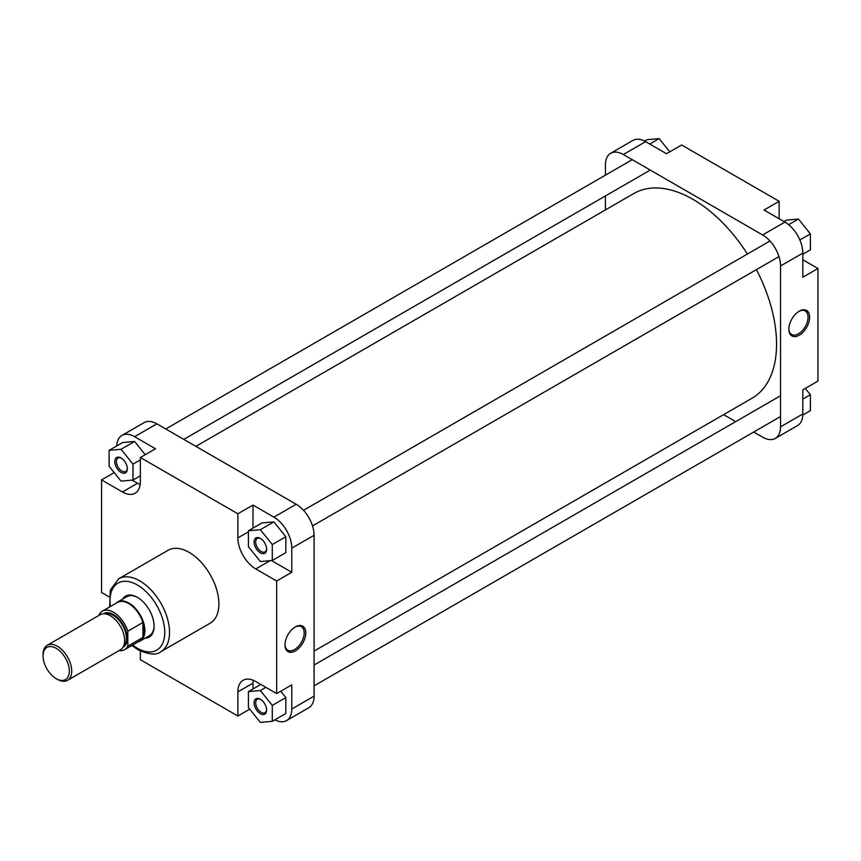 <?xml version="1.0" encoding="UTF-8"?>
<svg xmlns="http://www.w3.org/2000/svg" width="861" height="861" viewBox="0 0 861 861"><rect width="100%" height="100%" fill="white"/><g stroke="black" fill="none" stroke-linecap="round" stroke-linejoin="round"><path stroke-width="1.29" d="M799.245 311.187L799.245 311.187A14.702 8.492 -60 0 1 809.641 317.192A14.702 8.492 -60 0 1 799.245 335.198A14.702 8.492 -60 0 1 788.848 329.193A14.702 8.492 -60 0 1 799.245 311.187L799.245 311.187M788.859 328.719A13.572 7.835 120 0 0 791.657 334.488A13.572 7.835 120 0 0 798.448 333.82A13.572 7.835 120 0 0 807.317 321.853A13.572 7.835 120 0 0 805.239 310.972A13.572 7.835 120 0 0 798.836 311.434M645.621 141.667L623.332 154.528A25.324 14.626 -120 0 0 610.664 153.28L632.953 140.408A25.324 14.626 60 0 1 645.621 141.667L666.511 153.732L681.632 144.992L779.14 201.291L779.14 218.759M779.14 201.291L764.019 210.019L784.92 222.084A25.324 14.626 60 0 1 802.829 253.112L802.829 277.231L817.95 268.503L802.829 259.774M817.95 268.503L817.95 381.1L802.829 389.829L802.829 413.958A25.324 14.626 60 0 1 797.577 425.549L775.287 438.421A25.324 14.626 -120 0 0 780.54 426.83L802.829 413.958M623.332 154.528L762.631 234.956L784.92 222.084M610.664 153.28A25.324 14.626 -120 0 0 605.423 164.871L605.423 175.149M605.423 195.953L605.423 209.912M723.617 414.647L735.714 421.621M753.719 432.028L762.631 437.162A25.324 14.626 -120 0 0 775.287 438.421M802.829 253.112L780.54 265.974L780.54 426.83M780.54 265.974A25.324 14.626 -120 0 0 762.631 234.956M805.293 388.408L810.384 394.736L810.384 410.654L802.796 415.034M810.384 394.736L802.829 399.106M783.994 221.557L786.513 220.104L798.448 219.038L810.384 233.891L810.384 249.808L802.829 254.178M798.448 219.038L788.644 224.689M810.384 233.891L799.847 239.971M644.674 141.139L647.214 139.676L659.149 138.61L669.783 151.837M659.149 138.61L649.743 144.045M260.356 552.859A8.868 5.123 60 0 1 254.092 542A8.868 5.123 60 0 1 260.356 538.383L260.356 538.383A8.868 5.123 60 0 1 266.619 549.243A8.868 5.123 60 0 1 260.356 552.859M260.765 538.631A7.738 4.466 -120 0 0 257.278 538.459A7.738 4.466 -120 0 0 256.094 544.658A7.738 4.466 -120 0 0 261.152 551.481A7.738 4.466 -120 0 0 265.027 551.858A7.738 4.466 -120 0 0 266.609 548.758M260.356 713.704A8.868 5.123 60 0 1 254.092 702.845A8.868 5.123 60 0 1 260.356 699.229L260.356 699.229A8.868 5.123 60 0 1 266.619 710.088A8.868 5.123 60 0 1 260.356 713.704M260.765 699.487A7.738 4.466 -120 0 0 257.278 699.304A7.738 4.466 -120 0 0 256.094 705.503A7.738 4.466 -120 0 0 261.152 712.327A7.738 4.466 -120 0 0 265.027 712.714A7.738 4.466 -120 0 0 266.609 709.604M121.057 472.431A8.868 5.123 60 0 1 114.793 461.582A8.868 5.123 60 0 1 121.057 457.955L121.057 457.955A8.868 5.123 60 0 1 127.331 468.815A8.868 5.123 60 0 1 121.057 472.431M121.466 458.213A7.738 4.466 -120 0 0 117.979 458.03A7.738 4.466 -120 0 0 116.795 464.24A7.738 4.466 -120 0 0 121.853 471.053A7.738 4.466 -120 0 0 125.728 471.441A7.738 4.466 -120 0 0 127.31 468.33M122.51 599.202A23.634 13.647 60 0 1 137.373 597.319L137.373 597.319A23.634 13.647 60 0 1 154.087 626.27A23.634 13.647 60 0 1 145.025 638.205M137.782 597.556A22.515 13.001 -120 0 0 126.911 596.662L117.709 601.979A22.515 13.001 -120 0 0 116.074 603.249M295.377 650.916A14.702 8.492 -60 0 1 284.98 644.911A14.702 8.492 -60 0 1 295.377 626.905L295.377 626.905A14.702 8.492 -60 0 1 305.773 632.91A14.702 8.492 -60 0 1 295.377 650.916M284.991 644.437A13.572 7.835 120 0 0 287.8 650.206A13.572 7.835 120 0 0 294.58 649.538A13.572 7.835 120 0 0 303.449 637.57A13.572 7.835 120 0 0 301.372 626.7A13.572 7.835 120 0 0 294.979 627.152M160.813 651.702L210.17 623.213A42.103 24.312 -120 0 0 216.617 589.473A42.103 24.312 -120 0 0 189.119 552.375A42.103 24.312 -120 0 0 168.067 550.287L118.71 578.786A42.103 24.312 60 0 1 139.762 580.874A42.103 24.312 60 0 1 167.271 617.972A42.103 24.312 60 0 1 160.813 651.702C156.863 655.361 149.287 654.715 138.072 649.786L131.884 645.459M132.185 480.126L137.577 483.236A25.324 14.626 -120 0 0 140.171 484.517M271.484 560.543L291.793 572.274L291.793 548.145A25.324 14.626 -120 0 0 273.884 517.127L252.994 505.063L237.873 513.791L140.365 457.503L155.486 448.764L134.585 436.699A25.324 14.626 -120 0 0 121.928 435.451A25.324 14.626 -120 0 0 116.709 445.966M145.218 454.694L134.585 441.467L122.649 442.532L109.121 450.346L109.121 466.264L121.057 481.116L132.992 480.051L132.992 464.133L121.057 449.281L109.121 450.346M274.842 719.861A25.324 14.626 -120 0 0 286.552 720.592A25.324 14.626 -120 0 0 291.793 709.001L291.793 684.872L276.672 693.6L255.782 681.535A25.324 14.626 -120 0 0 243.114 680.287A25.324 14.626 -120 0 0 237.873 691.878L237.873 716.008L140.365 659.709L140.365 651.002M253.188 680.255A25.324 14.626 -120 0 0 252.994 683.15L252.994 688.972M272.291 721.324L272.291 705.407L260.356 690.544L248.42 691.62L248.42 707.538L260.356 722.39L272.291 721.324L285.83 713.511L285.83 697.593L280.74 691.254M252.994 505.063L252.994 528.127M272.291 560.468L285.83 552.665L285.83 536.737L273.884 521.884L261.948 522.95L248.42 530.763L248.42 546.681L260.356 561.544L272.291 560.468L272.291 544.55L260.356 529.698L248.42 530.763M138.309 641.757A22.515 13.001 -120 0 0 140.225 640.982L149.427 635.666A22.515 13.001 -120 0 0 154.087 625.807M121.928 435.451L144.218 422.579A25.324 14.626 60 0 1 156.874 423.838L296.173 504.255A25.324 14.626 60 0 1 314.082 535.284L291.793 548.145M291.793 709.001L314.082 696.129L314.082 535.284M314.082 696.129A25.324 14.626 60 0 1 308.841 707.72L286.552 720.592M114.212 472.592L101.555 479.9L122.456 491.965A25.324 14.626 -120 0 0 135.112 493.224A25.324 14.626 -120 0 0 140.365 481.622L140.365 457.503M101.555 479.9L101.555 592.497L109.089 596.845M237.873 513.791L237.873 537.921A25.324 14.626 -120 0 0 255.782 568.938L276.672 581.003L276.672 693.6M291.793 572.274L276.672 581.003M249.722 709.163L237.873 716.008M272.291 544.55L285.83 536.737M260.356 529.698L273.884 521.884M248.42 691.62L260.829 684.452M272.291 705.407L285.83 697.593M260.356 690.544L265.877 687.369M132.992 480.051L140.365 475.799M132.992 464.133L140.365 459.882M121.057 449.281L134.585 441.467M57.375 679.351L56.18 678.662A18.576 10.719 -120 0 0 69.321 671.085A18.576 10.719 -120 0 0 56.18 648.333A18.576 10.719 -120 0 0 43.05 655.921A18.576 10.719 -120 0 0 56.18 678.662L57.375 679.351A20.266 11.699 60 0 0 67.513 680.362A20.266 11.699 60 0 0 70.613 664.122A20.266 11.699 60 0 0 57.375 646.267A20.266 11.699 60 0 0 47.247 645.266A20.266 11.699 60 0 0 43.05 654.532L43.05 655.921M140.225 640.982A22.515 13.001 -120 0 0 143.669 622.933A22.515 13.001 -120 0 0 128.967 603.098A22.515 13.001 -120 0 0 117.709 601.979M102.384 611.159A22.235 12.84 -120 0 1 113.491 612.257A22.235 12.84 -120 0 1 127.826 631.21L142.948 622.481A22.235 12.84 -120 0 0 128.623 603.529A22.235 12.84 -120 0 0 117.505 602.42L102.384 611.159A22.235 12.84 -120 0 0 99.166 614.668L99.166 615.281M67.513 680.362L120.443 649.797A20.266 11.699 -120 0 0 123.553 633.556A20.266 11.699 -120 0 0 110.316 615.701A20.266 11.699 -120 0 0 100.177 614.7L47.247 645.266M119.055 650.604A22.235 12.84 -120 0 0 124.608 649.668A22.235 12.84 -120 0 0 127.826 646.148L127.826 631.21M124.608 649.668L139.74 640.928A22.235 12.84 -120 0 0 142.948 637.42L127.826 646.148M142.948 637.42A22.235 12.84 -120 0 0 142.948 622.481L142.948 637.42M195.888 446.353L633.879 193.488A118.194 68.245 60 0 1 692.976 199.343A118.194 68.245 60 0 1 747.402 254.027M756.41 269.622A118.194 68.245 60 0 1 752.073 398.212L314.082 651.088M132.637 645.029A38.723 22.354 -120 0 0 137.373 648.236A38.723 22.354 -120 0 0 164.752 632.437A38.723 22.354 -120 0 0 137.373 585.006A38.723 22.354 -120 0 0 110.402 606.521M273.884 517.127L296.173 504.255M156.874 423.838L134.585 436.699M270.106 560.672L255.782 568.938M248.42 531.829L237.873 537.921M252.994 683.15L237.873 691.878M137.577 483.236L122.456 491.965M123.543 646.245A18.856 10.892 -120 0 0 125.103 630.876A18.856 10.892 -120 0 0 113.092 615.249A18.856 10.892 -120 0 0 104.805 613.796M103.514 613.764A19.416 11.215 60 0 1 113.491 614.55A19.416 11.215 60 0 1 126.255 631.92A19.416 11.215 60 0 1 122.929 647.375M109.659 606.951L110.316 590L118.71 578.786M649.323 170.607L183.791 439.379M632.232 159.672L165.786 428.972M778.968 256.6L312.511 525.91M769.96 241.005L303.513 510.304M780.54 416.541L314.082 685.851M779.614 396.275L314.082 665.047"/></g></svg>
